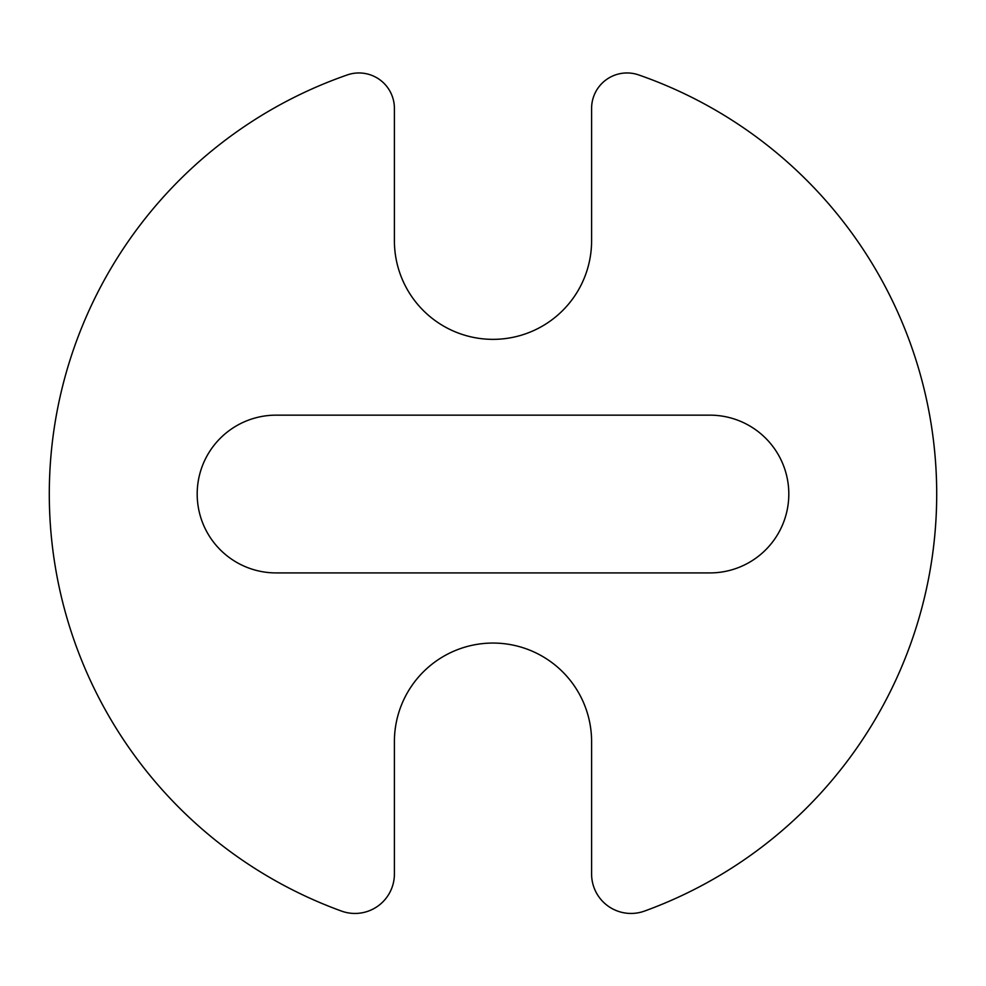 <?xml version="1.0" encoding="UTF-8"?>
<svg xmlns="http://www.w3.org/2000/svg" width="986" height="986" viewBox="0 0 986 986"><rect width="100%" height="100%" fill="white"/><g stroke="black" fill="none" stroke-linecap="round" stroke-linejoin="round"><path stroke-width="1.48" d="M591.6 240.757A98.6 98.6 0 0 1 493 339.357A98.6 98.6 0 0 1 394.4 240.757L394.4 108.398A35.447 35.447 0 0 0 347.318 74.924A443.712 443.712 0 0 0 341.489 911.076A39.44 39.44 0 0 0 394.4 874.003L394.4 741.657A98.6 98.6 0 0 1 493 643.057A98.6 98.6 0 0 1 591.6 741.657L591.6 874.003A39.44 39.44 0 0 0 644.511 911.076A443.712 443.712 0 0 0 638.682 74.924A35.447 35.447 0 0 0 591.6 108.398L591.6 240.757M709.92 572.915L276.08 572.915A78.88 78.88 0 0 1 197.188 494.035A78.88 78.88 0 0 1 276.08 415.155L709.92 415.155A78.88 78.88 0 0 1 788.812 494.035A78.88 78.88 0 0 1 709.92 572.915"/></g></svg>
